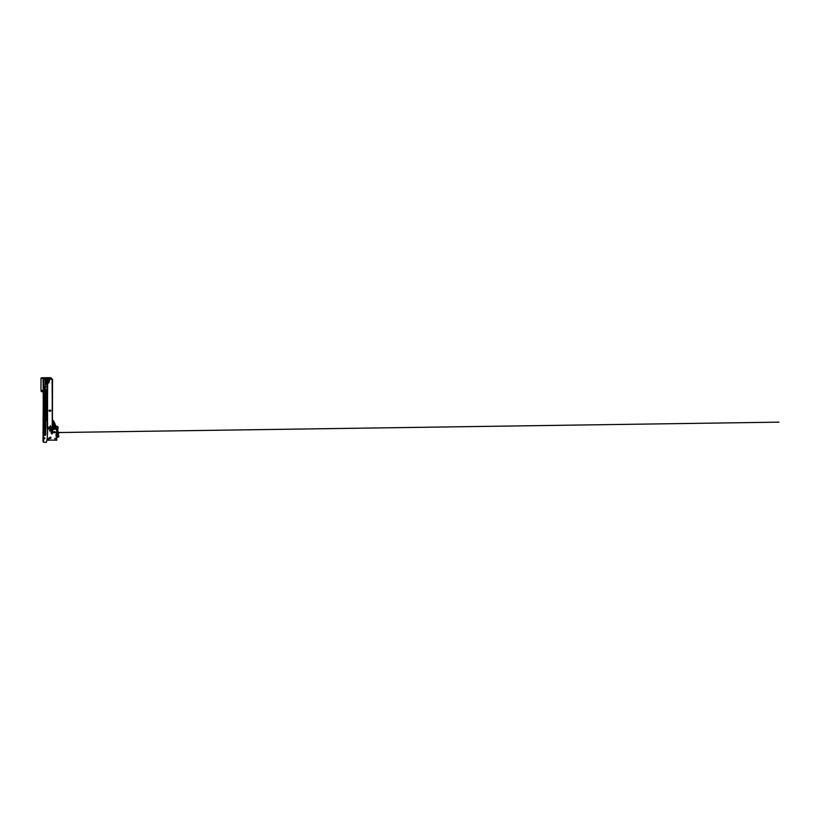 <?xml version="1.0" encoding="UTF-8"?>
<svg xmlns="http://www.w3.org/2000/svg" width="820" height="820" viewBox="0 0 820 820"><rect width="100%" height="100%" fill="white"/><g stroke="black" fill="none" stroke-linecap="round" stroke-linejoin="round"><path stroke-width="1.23" d="M46.402 394.082L45.94 395.189L45.582 394.44M45.1 433.349L44.362 434.497L45.069 432.048L44.249 432.048L44.403 434.62M43.142 378.614L43.368 441.293M50.84 378.614L50.84 379.209L50.84 378.614L47.826 378.614L47.427 379.209M43.573 434.815L43.511 437.173L44.977 438.177L43.511 438.177M49.036 378.614L49.036 379.209M43.368 379.619L43.009 441.293M43.009 379.619L43.009 378.686M43.378 378.676L43.378 442.226M43.48 378.614L43.511 442.011M43.511 438.556L44.977 438.372L43.511 439.376M43.573 392.77L43.573 378.614L45.018 379.014L45.018 386.722M45.018 389.623L45.018 390.258L47.232 390.258M47.283 438.28L46.422 442.298L43.573 442.298L43.573 439.376M46.391 393.774L45.582 393.774L46.391 393.774M45.756 414.94L46.525 414.94L46.525 413.27L45.879 413.27L45.756 415.043L46.525 415.043L45.776 414.94L45.664 413.065L47.068 413.065L47.068 391.724A0.707 0.707 0 0 0 46.627 391.078A2.163 2.163 0 0 0 43.655 393.077L43.655 433.257L44.341 431.843L45.664 432.345L45.664 413.065L47.232 413.167L45.756 413.259L45.756 434.661A0.605 0.605 0 0 1 45.161 435.266L44.157 435.266A0.605 0.605 0 0 1 43.552 434.661L43.552 393.077A2.255 2.255 0 0 1 46.668 390.986L47.283 391.365M45.172 434.62L44.341 434.815L43.655 433.852L44.157 435.164L45.161 435.164L45.664 433.852L45.069 434.62L45.069 432.345L45.756 433.155M45.664 394.994L46.402 395.588L45.992 392.462L45.582 395.588L46.299 395.691L45.479 395.588L45.992 392.36L46.504 395.588L45.479 395.588M43.655 393.077L43.552 393.077A2.255 2.255 0 0 1 47.232 391.314A2.255 2.255 0 0 0 46.668 390.986A0.799 0.799 0 0 1 47.17 391.724L47.232 413.065M44.249 433.349L44.249 432.345L43.552 432.345L43.655 433.852L43.552 433.155M45.756 433.852L45.664 432.345L45.756 433.852M47.068 391.724L47.17 391.724A0.799 0.799 0 0 0 46.668 390.986L47.222 391.437A0.902 0.902 0 0 1 47.232 391.458L47.222 391.437A2.163 2.163 0 0 1 47.232 391.447M45.038 433.811L45.069 433.155M44.249 433.155L44.27 433.811M45.684 412.562L46.402 412.46L46.402 396.388L45.684 396.285L45.582 412.46L46.402 412.46M44.341 430.941L45.069 430.838L45.069 392.872A0.922 0.922 0 0 1 46.268 391.991L46.34 391.601A1.568 1.568 0 0 0 44.249 393.077L44.249 430.838L45.069 430.838M45.879 413.178L46.627 413.27L46.627 414.94M45.756 415.063L46.709 415.186A5.678 5.678 0 0 1 47.099 416.478A1.609 1.609 0 0 0 47.027 416.478A5.627 5.627 0 0 0 46.658 415.207L45.858 415.166L46.227 420.711A5.627 5.627 0 0 0 47.027 419.04L47.088 419.051A5.678 5.678 0 0 1 46.279 420.752L45.756 420.424M46.166 420.414L46.607 419.44L46.043 418.261L45.981 420.301L45.981 418.261M45.879 420.506L45.858 415.166M47.027 418.979L46.34 418.917L47.027 418.979L46.34 418.917L46.637 418.015M46.043 418.2L46.658 419.461L45.981 420.301M50.256 427.128L50.256 426.072L50.758 427.128L52.07 427.128L50.768 427.128L50.502 425.795L50.235 427.128L47.734 427.128L50.256 427.128L50.256 426.072M50.737 429.106L50.081 428.737L52.172 428.737L49.723 428.737M49.548 380.818L49.251 379.209L47.621 379.619L47.724 380.818L49.548 380.921L48.124 380.921L49.149 380.921L48.79 383.073L47.724 380.921L47.232 428.634L47.232 379.209L52.572 379.209L52.265 428.634M47.816 427.128L47.816 427.691L49.897 427.691L49.897 428.532L51.988 428.532L51.988 427.128M47.816 427.691L47.611 428.737M52.572 428.634L49.897 428.532M51.065 428.737L52.47 428.737M52.131 427.128L52.07 428.675M52.572 427.128L52.07 379.209M50.707 410.154L49.097 410.154L49.097 411.158L50.707 411.158L50.707 410.154M52.572 397.095L52.572 396.091L52.572 397.095M52.572 380.921L52.572 379.916L52.572 380.921M46.033 417.657L46.033 416.908A0.605 0.605 0 0 1 46.145 416.796A1.609 1.609 0 0 1 47.232 416.478A1.609 1.609 0 0 0 46.145 416.796A0.605 0.605 0 0 0 46.145 417.769A1.609 1.609 0 0 0 47.232 418.077A1.609 1.609 0 0 1 46.145 417.769L46.176 417.718A0.543 0.543 0 0 1 46.176 416.847A1.548 1.548 0 0 1 47.232 416.539M47.232 416.683A1.404 1.404 0 0 0 46.268 416.96L46.268 417.606A1.404 1.404 0 0 0 47.232 417.882M55.165 432.191A0.646 0.646 0 0 1 54.52 432.827A0.646 0.646 0 0 1 53.874 432.191A0.646 0.646 0 0 1 54.52 431.545A0.646 0.646 0 0 1 55.165 432.191M54.151 432.345L54.489 431.74L54.694 432.294M54.55 432.591L50.963 432.652M50.942 430.582A0.646 0.646 0 0 1 50.297 431.228A0.646 0.646 0 0 1 49.661 430.582A0.646 0.646 0 0 1 50.297 429.936A0.646 0.646 0 0 1 50.942 430.582M50.655 430.777L49.856 430.51L50.379 430.141L50.389 430.766M50.942 437.808A0.646 0.646 0 0 1 50.297 438.454A0.646 0.646 0 0 1 49.661 437.808A0.646 0.646 0 0 1 50.297 437.173A0.646 0.646 0 0 1 50.942 437.808M51.906 434.046L51.906 433.144L51.906 434.046M55.124 439.069L55.124 438.167L55.124 439.069M48.698 439.069L48.698 438.167L48.698 439.069M56.734 439.981L56.734 438.044A2.009 2.009 0 0 0 56.498 437.121A4.018 4.018 0 0 1 56.498 433.401A2.009 2.009 0 0 0 56.734 432.478L56.324 428.829L53.679 429.475L47.693 428.829L47.283 439.981L56.734 440.227L47.283 439.981M51.865 431.843L51.865 429.741L52.572 429.639L52.675 431.843L51.865 431.843M50.481 437.449L50.245 438.259L49.856 437.757L50.502 437.408L50.399 437.993M50.963 429.075L53.372 429.075M47.99 440.227L49.395 440.227M49.118 438.618L48.267 438.618L49.118 438.618M55.545 438.618L54.704 438.618L55.545 438.618M51.486 433.595L52.326 433.595L51.486 433.595M55.821 428.829L55.627 428.214A6.027 6.027 0 0 0 55.37 426.492A3.618 3.618 0 0 0 54.202 424.729A6.027 6.027 0 0 0 53.074 424.001L53.156 424.565A5.566 5.566 0 0 1 53.905 425.088A3.157 3.157 0 0 1 54.93 426.625A5.566 5.566 0 0 1 55.165 428.214L55.145 427.784M53.679 429.475L53.771 428.829L56.426 428.829L56.744 430.141M47.283 439.643L47.56 428.86M56.713 437.829A1.609 1.609 0 0 1 56.734 437.993L56.734 439.643M52.511 429.854L52.572 431.699L52.572 429.987M52.572 431.115L52.029 431.494L52.511 430.367L52.582 431.74L52.029 431.74M52.511 431.74L51.968 431.74L51.968 429.926M47.56 428.829L49.415 428.255M47.611 428.839L49.723 428.809L49.415 428.286M52.531 431.217L52.572 430.09L52.746 431.32M52.593 431.32L52.613 430.459M51.926 430.838L51.968 429.854M51.968 430.777L52.736 430.838M53.269 428.829L53.085 427.117L52.634 428.829M51.865 431.74L52.675 431.74M52.675 429.854L51.865 429.854M56.682 436.424L56.242 434.016L56.682 436.424A0.902 0.902 0 0 0 57.656 437.173L58.158 437.121A0.799 0.799 0 0 0 58.691 435.799A1.712 1.712 0 0 1 58.661 433.606A1.004 1.004 0 0 0 58.527 432.191A1.609 1.609 0 0 1 58.005 431.371A6.109 6.109 0 0 1 58.046 428.112A1.404 1.404 0 0 0 56.898 426.328L56.754 426.308A1.609 1.609 -81.8 0 1 55.473 425.262L54.694 423.12A1.712 1.712 152.6 0 0 54.602 422.925L53.361 420.527L52.572 420.998M56.457 433.493L56.98 436.373A0.605 0.605 0 0 0 57.625 436.865L58.466 435.994A2.009 2.009 0 0 1 58.435 433.411A0.707 0.707 0 0 0 58.23 432.355A2.306 2.306 0 0 1 57.82 431.843L56.734 432.037M56.611 426.595A1.906 1.906 0 0 1 55.186 425.375A1.906 1.906 0 0 0 56.795 426.615L55.35 426.41M54.827 426.338L53.156 426.092L54.233 427.056L54.233 428.829M52.572 422.884L52.869 424.012M53.925 428.829L53.925 427.056L52.89 426.543L52.787 425.426A0.605 0.605 0 0 0 52.572 425.006M54.315 423.017A2.111 2.111 152.6 0 1 54.427 423.274L55.186 425.375L54.427 423.274A2.111 2.111 152.6 0 0 54.315 423.017L52.931 421.049L52.869 422.864M56.795 426.615A1.107 1.107 0 0 1 57.738 428.03A6.427 6.427 0 0 0 57.482 429.998L57.051 430.141M56.734 431.064L57.718 431.556A6.427 6.427 0 0 1 57.502 430.305L57.072 430.459M56.734 431.74L56.836 431.115M57.707 427.312L56.734 429.946M57.144 431.269L57.041 430.1M52.88 422.956L53.648 424.329M53.7 424.924L53.085 425.365M52.91 424.473L52.839 425.928M55.688 426.461L55.545 427.251M56.026 428.829L57.543 427.035M57.267 433.678L57.871 433.678L57.123 433.811L57.072 432.591L57.256 433.636L57.841 433.534L56.908 432.622L57.164 433.759L57.81 433.585M52.962 425.067L52.808 423.263M53.126 425.785L54.673 426.01M53.32 424.135L52.91 423.263M57.82 433.636L57.123 433.811L56.908 432.622M57.215 433.647L57.072 432.591M52.572 430.397L51.968 430.541L52.572 430.777M52.572 430.09L52.019 430.356M52.572 431.689L51.968 431.699M50.122 431.105A0.553 0.553 0 0 0 50.819 430.756A0.553 0.553 0 0 0 50.481 430.059A0.553 0.553 0 0 0 49.774 430.397A0.553 0.553 0 0 0 50.122 431.105M50.245 430.91L50.215 430.397M54.653 432.724A0.553 0.553 0 0 0 55.053 432.058A0.553 0.553 0 0 0 54.386 431.648A0.553 0.553 0 0 0 53.987 432.324A0.553 0.553 0 0 0 54.653 432.724M55.985 432.581L54.663 432.519M50.143 438.341A0.553 0.553 0 0 0 50.83 437.972A0.553 0.553 0 0 0 50.461 437.285A0.553 0.553 0 0 0 49.774 437.654A0.553 0.553 0 0 0 50.143 438.341M49.969 437.767L50.502 437.408M50.44 378.01L42.004 378.01M50.44 377.702L42.004 377.702M44.516 386.722L45.418 386.722L45.418 387.522L45.418 386.189L47.232 386.189M44.516 386.825L45.418 386.825M45.418 386.732L47.232 386.825M47.027 386.825L47.232 387.522L47.232 386.722M47.232 389.623L47.232 388.864M45.418 389.52L44.516 389.623L44.311 388.864L45.418 388.864L45.418 389.623L44.516 389.623M45.418 388.864L44.311 388.823L44.311 387.009M47.027 389.336L45.418 389.336L47.027 389.613L47.027 388.864M44.311 387.491L45.418 387.522L44.311 387.491M45.418 388.823L45.418 389.336M46.586 378.625A0.605 0.605 0 0 0 46.873 378.112L45.858 378.625L46.176 384.416L46.976 383.688L46.268 384.498L45.469 383.688L45.572 378.307M46.176 384.498L45.572 383.688L45.858 378.707M46.586 378.707L46.873 383.688A0.605 0.523 -0 0 1 46.268 384.211L46.176 384.211A0.605 0.523 -0 0 1 45.572 383.688L45.469 383.688M47.027 386.732L47.027 386.189L45.018 386.189M47.027 389.613L47.232 390.166M45.418 389.613L45.018 390.166M46.268 378.01L46.976 378.01L46.873 378.707L46.873 378.112A0.605 0.605 0 0 1 46.268 378.707L46.176 378.707A0.605 0.605 0 0 1 45.572 378.112L45.572 378.707M43.009 391.365L42.004 391.171L42.302 390.34L42.927 390.699A2.009 2.009 0 0 0 43.009 390.74M43.009 391.765L42.004 391.765A1.004 1.004 0 0 1 41 390.761L41 378.01M46.176 378.01L41 378.307M43.009 380.716L43.009 381.72M51.445 379.209L51.445 378.01M50.276 378.614L50.276 379.209M43.511 378.614L43.511 389.941M43.511 395.209L43.511 396.367M43.511 398.018L43.511 409.231M43.511 414.489L43.511 415.658M43.511 417.298L43.511 428.511M43.511 431.966L43.511 434.938M45.049 433.759L44.259 433.759M46.34 394.184L45.582 394.184M44.147 430.838L44.147 393.077A1.671 1.671 0 0 1 46.371 391.509L46.238 392.093A0.82 0.82 0 0 0 45.172 392.872L45.172 430.838M45.479 412.46L45.479 396.388L46.299 396.285M46.504 412.46L46.299 396.193L46.965 396.193M46.32 395.588L46.32 394.533M46.504 392.872L45.479 392.872M44.157 435.164L44.157 435.266A0.605 0.605 0 0 1 43.552 434.661L43.655 434.661M45.664 434.661L45.756 434.661A0.605 0.605 0 0 1 45.161 435.266L45.161 435.164M46.402 419.04L46.576 417.995M46.525 415.125L46.709 415.186A5.678 5.678 0 0 1 47.099 416.478M46.658 419.461L46.207 418.907M49.907 428.634L51.065 428.634M47.314 428.604L47.293 379.209M47.662 427.128L47.662 427.835M52.5 379.209L52.418 428.737M47.56 379.209L47.56 427.128M52.244 379.209L52.244 427.128M50.532 411.158L50.532 410.154M50.307 410.154L50.307 411.158M50.133 411.158L50.133 410.154M49.661 410.154L49.661 411.158M49.487 411.158L49.487 410.154M49.272 411.158L49.272 410.154M47.027 416.478A1.609 1.609 0 0 0 46.145 416.796A1.609 1.609 0 0 1 47.232 416.478M47.232 418.026A1.548 1.548 0 0 1 46.176 417.718M46.033 416.908A0.605 0.605 0 0 1 46.145 416.796A0.605 0.605 0 0 0 46.145 417.769L46.135 417.759M49.149 381.32L48.124 381.32M52.572 430.469L51.896 430.356M52.572 431.156L51.968 431.156M52.572 430.726L51.968 430.726M52.572 430.346L51.968 430.346M45.572 383.688L46.268 383.688L46.268 384.498M46.268 378.707L46.268 383.688L46.873 383.688M47.027 387.009L45.418 387.009M45.418 390.166L47.027 390.166L45.418 390.166M45.572 378.112L46.176 378.707M51.445 378.307L46.976 378.307L46.976 383.688M56.724 432.56L58.445 432.54M58.794 432.529L779 422.156L56.293 432.57M52.029 431.494L52.572 431.443M52.511 430.408L51.968 430.469"/></g></svg>
